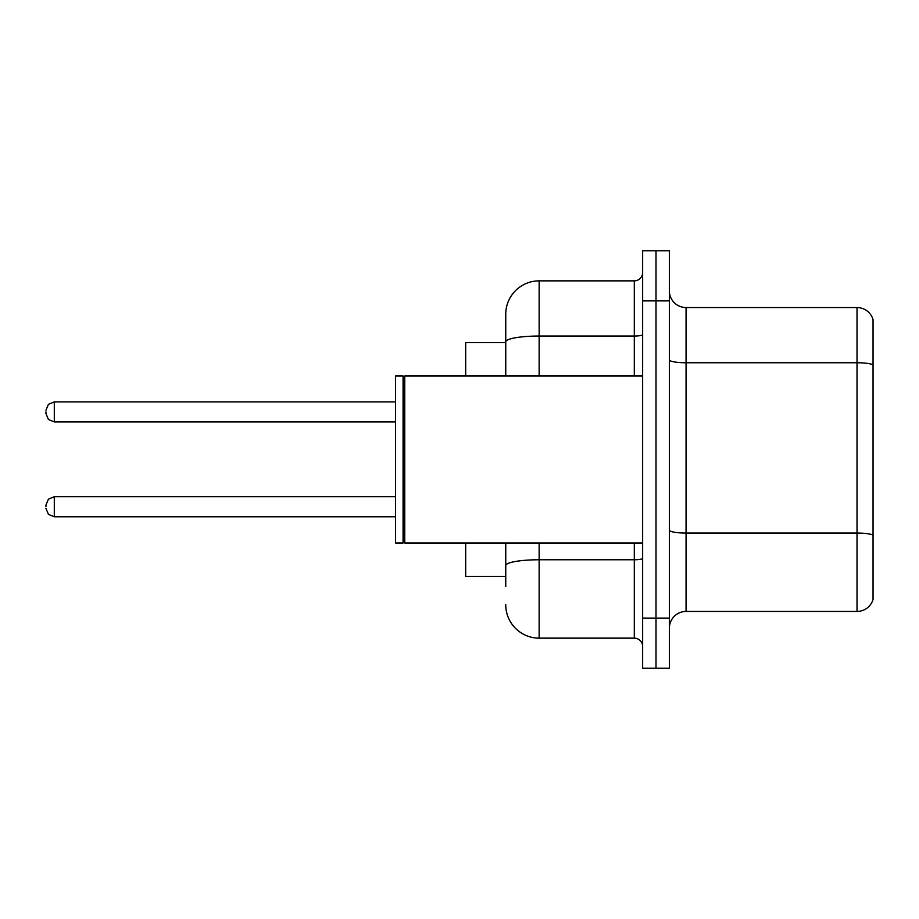 <?xml version="1.0" encoding="UTF-8"?>
<svg xmlns="http://www.w3.org/2000/svg" width="919" height="919" viewBox="0 0 919 919"><rect width="100%" height="100%" fill="white"/><g stroke="black" fill="none" stroke-linecap="round" stroke-linejoin="round"><path stroke-width="1.38" d="M505.749 342.626L465.68 342.626L465.68 376.02M505.749 576.374L465.68 576.374L465.68 542.98M669.365 628.125A16.691 16.691 0 0 1 686.056 611.434L857.025 611.434L857.025 307.566L686.056 307.566A16.691 16.691 0 0 1 669.365 290.875A16.691 16.691 0 0 0 686.056 307.566L686.056 611.434M656.005 618.108L656.005 668.193L669.365 668.193L669.365 618.108L656.005 618.108L656.005 668.193L642.645 668.193L642.645 618.108L656.005 618.108L656.005 300.892L656.005 618.108M642.645 618.108L642.645 250.807L656.005 250.807L656.005 300.892L656.005 250.807L669.365 250.807L669.365 618.108M873.05 319.594A16.691 16.691 0 0 0 857.025 307.566A16.691 16.691 0 0 1 873.05 319.594L873.05 599.406A16.691 16.691 0 0 1 857.025 611.434M505.749 586.391L505.749 542.98M539.143 542.98L539.143 638.142L634.305 638.142L634.305 542.98M505.749 376.02L505.749 314.252A33.394 33.394 0 0 1 539.143 280.858L634.305 280.858A8.351 8.351 0 0 0 642.645 272.506M539.143 280.858L539.143 336.044A33.394 5.801 180 0 0 505.749 341.845L505.749 314.252M642.645 646.494A8.351 8.351 0 0 0 634.305 638.142M539.143 638.142A33.394 33.394 0 0 1 505.749 604.748M45.95 506.748L45.95 505.082L45.95 506.748M45.95 411.919L45.95 413.584L45.95 411.919M404.739 542.98L403.901 542.141L403.901 376.859L404.739 376.02L404.739 542.98L642.645 542.98M403.073 542.98L395.561 542.98L395.561 376.02L403.073 376.02L403.073 542.98L403.901 542.141M873.05 364.843A16.691 2.895 180 0 0 857.025 362.752L686.056 362.752A16.691 2.895 0 0 1 669.365 359.857M873.05 535.134A16.691 2.895 180 0 0 857.025 533.054L686.056 533.054A16.691 2.895 0 0 1 669.365 530.148M669.365 300.892L642.645 300.892M642.645 558.315A8.351 1.447 0 0 1 634.305 559.763L539.143 559.763A33.394 5.801 180 0 0 505.749 565.564M539.143 376.02L539.143 336.044L634.305 336.044L634.305 280.858M634.305 376.02L634.305 336.044A8.351 1.447 0 0 0 642.645 334.596M45.95 505.082L48.443 499.132L54.301 496.731L54.301 516.765L395.561 516.765M395.561 401.902L54.301 401.902L54.301 421.936L48.443 419.535L45.95 413.584M403.901 376.859L403.073 376.02M404.739 376.02L642.645 376.02M54.301 496.731L395.561 496.731M54.301 516.765L48.443 514.364L45.95 508.414M54.301 421.936L395.561 421.936M54.301 401.902L48.443 404.303L45.95 410.253"/></g></svg>
